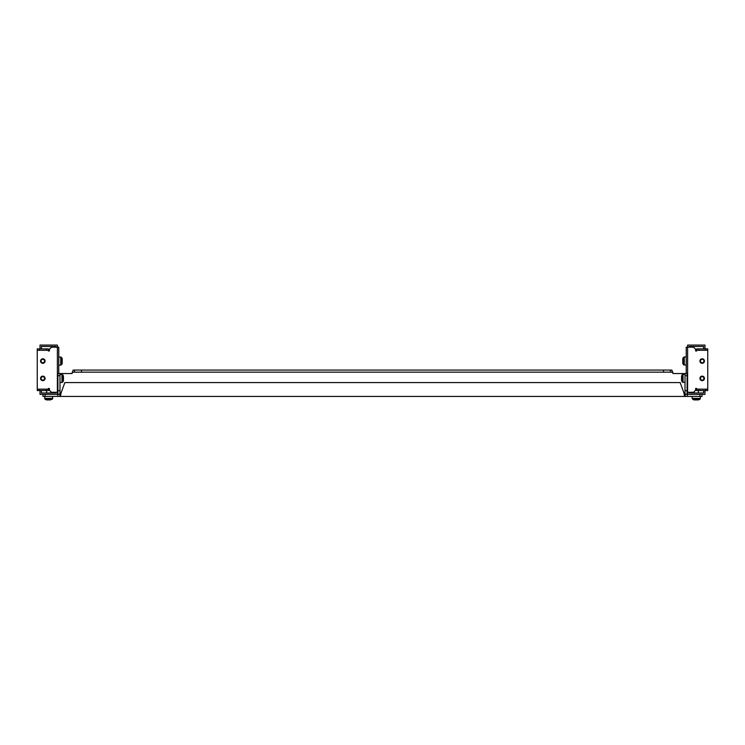 <?xml version="1.0" encoding="UTF-8"?>
<svg xmlns="http://www.w3.org/2000/svg" width="745" height="745" viewBox="0 0 745 745"><rect width="100%" height="100%" fill="white"/><g stroke="black" fill="none" stroke-linecap="round" stroke-linejoin="round"><path stroke-width="1.12" d="M44.551 378.404A1.732 1.732 0 0 0 42.819 376.663A1.732 1.732 0 0 0 41.077 378.404A1.732 1.732 0 0 0 42.819 380.136A1.732 1.732 0 0 0 44.551 378.404M44.896 378.404A2.086 2.086 0 0 0 42.819 376.318A2.086 2.086 0 0 0 40.733 378.404A2.086 2.086 0 0 0 42.819 380.481A2.086 2.086 0 0 0 44.896 378.404M62.235 362.787L62.235 359.453M44.551 361.046A1.732 1.732 0 0 0 42.819 359.313A1.732 1.732 0 0 0 41.077 361.046A1.732 1.732 0 0 0 42.819 362.787A1.732 1.732 0 0 0 44.551 361.046M44.896 361.046A2.086 2.086 0 0 0 42.819 358.969A2.086 2.086 0 0 0 40.733 361.046A2.086 2.086 0 0 0 42.819 363.132A2.086 2.086 0 0 0 44.896 361.046M42.819 376.141A2.254 2.254 0 0 1 45.072 378.404A2.254 2.254 0 0 1 42.819 380.658A2.254 2.254 0 0 1 40.556 378.404A2.254 2.254 0 0 1 42.819 376.141M42.819 358.792A2.254 2.254 0 0 1 45.072 361.046A2.254 2.254 0 0 1 42.819 363.299A2.254 2.254 0 0 1 40.556 361.046A2.254 2.254 0 0 1 42.819 358.792M58.771 373.543L58.771 347.17L57.384 347.17L57.384 392.28L51.48 392.28L49.394 390.203L49.394 388.462L48.36 388.462L48.36 390.548L37.25 390.548L37.25 348.902L48.36 348.902L48.36 350.979L49.394 350.979L49.394 349.247L51.48 347.17L57.384 347.17L57.384 345.084L40.025 345.084L40.025 348.902M57.896 392.28L57.384 392.28L57.384 394.366L40.025 394.366L40.025 390.548M55.987 392.28L55.987 392.978L41.413 392.978L41.413 390.548M55.987 347.17L55.987 346.472L41.413 346.472L41.413 348.902M37.25 350.29L48.36 350.29M39.336 348.902L39.336 350.29M46.274 348.902L46.274 350.29M48.36 389.16L37.25 389.16M46.274 390.548L46.274 389.16M39.336 390.548L39.336 389.16M62.235 360.729L62.235 359.63M682.765 359.202L682.765 362.889M682.765 359.137L682.765 362.955M703.923 361.046A1.732 1.732 0 0 0 702.181 359.313A1.732 1.732 0 0 0 700.449 361.046A1.732 1.732 0 0 0 702.181 362.787A1.732 1.732 0 0 0 703.923 361.046M704.267 361.046A2.086 2.086 0 0 0 702.181 358.969A2.086 2.086 0 0 0 700.104 361.046A2.086 2.086 0 0 0 702.181 363.132A2.086 2.086 0 0 0 704.267 361.046M703.923 378.404A1.732 1.732 0 0 0 702.181 376.663A1.732 1.732 0 0 0 700.449 378.404A1.732 1.732 0 0 0 702.181 380.136A1.732 1.732 0 0 0 703.923 378.404M704.267 378.404A2.086 2.086 0 0 0 702.181 376.318A2.086 2.086 0 0 0 700.104 378.404A2.086 2.086 0 0 0 702.181 380.481A2.086 2.086 0 0 0 704.267 378.404M702.181 363.299A2.254 2.254 0 0 1 699.928 361.046A2.254 2.254 0 0 1 702.181 358.792A2.254 2.254 0 0 1 704.444 361.046A2.254 2.254 0 0 1 702.181 363.299M702.181 380.658A2.254 2.254 0 0 1 699.928 378.404A2.254 2.254 0 0 1 702.181 376.141A2.254 2.254 0 0 1 704.444 378.404A2.254 2.254 0 0 1 702.181 380.658M687.104 392.28L687.616 392.28L687.616 347.17L693.521 347.17L695.607 349.247L695.607 350.979L696.64 350.979L696.64 348.902L707.75 348.902L707.75 390.548L696.64 390.548L696.64 388.462L695.607 388.462L695.607 390.203L693.521 392.28L687.616 392.28L687.281 396.442L42.977 396.442L42.977 394.366M686.229 373.543L686.229 347.17L687.616 347.17L687.616 345.084L704.975 345.084L704.975 348.902M689.013 347.17L689.013 346.472L703.587 346.472L703.587 348.902M689.013 392.28L689.013 392.978L703.587 392.978L703.587 390.548M704.975 390.548L704.975 394.366L687.616 394.366M707.75 389.16L696.64 389.16M705.664 390.548L705.664 389.16M698.726 390.548L698.726 389.16M696.64 350.29L707.75 350.29M698.726 348.902L698.726 350.29M705.664 348.902L705.664 350.29M46.851 399.916L50.548 399.916M683.631 373.543L673.219 373.543L685.018 373.543L685.018 394.189L687.104 394.189L687.104 390.725L685.018 390.725M61.369 373.543L71.781 373.543L73.168 370.069L74.556 370.069L74.556 372.155L73.168 372.155L71.781 373.543L59.982 373.543L59.982 394.189L57.896 394.189L57.896 373.543L59.982 373.543M681.545 376.597L681.545 380.248M681.545 376.551L681.545 380.285M695.392 390.408L696.64 390.408M695.243 399.916L698.13 399.916M63.455 379.922L63.455 378.292M63.455 380.052L63.455 377.035M46.805 399.916L49.943 399.916M48.36 390.063L49.394 390.063M48.36 390.408L49.608 390.408M702.023 394.366L702.023 396.442L687.281 396.442M45.063 394.366L45.063 396.442M59.861 396.442L59.861 394.366L57.719 394.366L57.719 396.442M687.281 394.366L685.139 394.366L685.139 396.442M699.937 394.366L699.937 396.442M59.861 394.366L61.053 392.978L59.982 392.978M685.139 394.366L683.947 392.978L685.018 392.978M671.832 372.155L673.219 373.543L671.832 370.069L670.444 370.069L670.444 372.155L671.832 372.155L73.168 372.155M684.543 396.442L683.947 392.978L680.157 382.567L64.843 382.567L61.053 392.978L60.457 396.442M57.896 390.725L59.982 390.725M57.896 375.62L59.982 375.62M74.556 370.069L670.444 370.069M81.503 370.069L81.503 372.155M663.497 370.069L663.497 372.155M685.018 373.543L687.104 373.543L687.104 390.725M687.104 375.62L685.018 375.62M695.607 390.063L696.64 390.063M62.235 363.225L61.658 357.516L58.771 356.948M62.124 363.7L61.658 364.584L61.658 357.516M61.658 364.584L60.736 365.143L60.736 356.948M682.765 358.876L683.342 364.584L686.229 365.143M682.876 358.392L683.342 357.516L683.342 364.584M683.342 357.516L684.264 356.948L684.264 365.143M681.545 376.225L682.122 381.934L685.018 382.492M681.666 375.741L682.122 374.865L682.122 381.934M682.122 374.865L683.044 374.307L683.044 382.492M692.766 399.339L692.198 398.417L692.766 399.339L692.198 398.417L700.393 398.417L699.834 399.339L692.766 399.339L694.126 399.916L698.95 399.795L700.393 398.417L700.393 396.442M63.455 380.574L62.878 374.865L59.982 374.307M63.334 381.058L62.878 381.934L62.878 374.865M62.878 381.934L61.956 382.492L61.956 374.307M44.607 396.442L45.166 399.339L44.607 398.417L45.166 399.339L44.607 398.417L52.802 398.417L52.234 399.339L45.166 399.339L46.525 399.916L52.234 399.339L52.802 396.442M62.124 358.392L62.235 358.876M60.736 365.143L58.771 365.143M682.876 363.7L682.765 363.225M684.264 356.948L686.229 356.948M57.384 376.318L57.896 376.318L57.384 376.318M681.666 381.058L681.545 380.574M687.616 380.481L687.104 380.481M694.219 391.591L694.219 392.978M692.198 398.417L692.198 396.442M693.642 399.795L694.126 399.916L693.642 399.795M699.834 399.339L700.393 398.417L699.834 399.339M46.618 390.548L46.618 392.978L46.618 390.548M63.334 375.741L63.455 376.225M52.234 399.339L52.802 398.417L52.234 399.339M50.781 391.591L50.781 392.978L50.781 391.591M57.384 380.481L57.896 380.481M61.956 382.492L59.982 382.492M698.382 390.548L698.382 392.978M687.616 376.318L687.104 376.318M683.044 374.307L685.018 374.307"/></g></svg>
